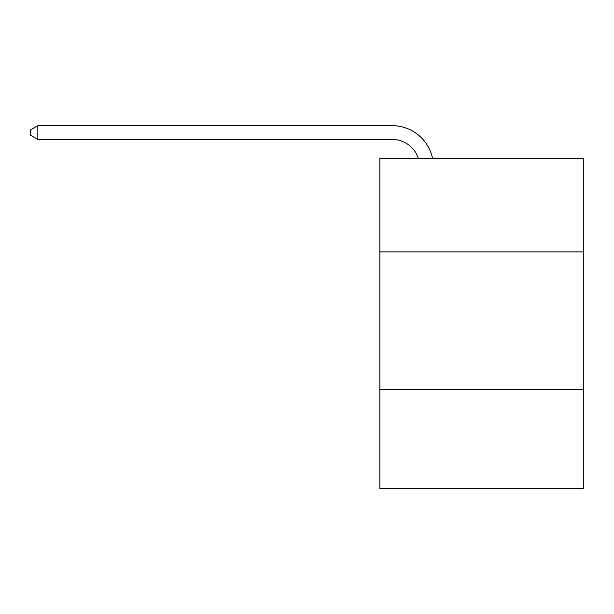 <?xml version="1.0" encoding="UTF-8"?>
<svg xmlns="http://www.w3.org/2000/svg" width="614" height="614" viewBox="0 0 614 614"><rect width="100%" height="100%" fill="white"/><g stroke="black" fill="none" stroke-linecap="round" stroke-linejoin="round"><path stroke-width="0.92" d="M583.3 251.878L583.3 158.404L379.859 158.404L379.859 251.878L583.3 251.878L583.3 488.314L379.859 488.314L379.859 251.878M583.3 389.337L379.859 389.337M418.364 158.404A27.492 27.492 0 0 0 392.223 139.432A27.492 27.492 0 0 1 418.364 158.404A27.492 27.492 0 0 0 392.223 139.432A27.492 27.492 0 0 1 418.364 158.404A27.492 27.492 0 0 0 392.223 139.432A27.492 27.492 0 0 1 418.364 158.404A27.492 27.492 0 0 0 392.223 139.432A27.492 27.492 0 0 1 418.364 158.404A27.492 27.492 0 0 0 392.223 139.432A27.492 27.492 0 0 1 418.364 158.404A27.492 27.492 0 0 0 392.223 139.432A27.492 27.492 0 0 1 418.364 158.404A27.492 27.492 0 0 0 392.223 139.432A27.492 27.492 0 0 1 418.364 158.404A27.492 27.492 0 0 0 392.223 139.432A27.492 27.492 0 0 1 418.364 158.404A27.492 27.492 0 0 0 392.223 139.432A27.492 27.492 0 0 1 418.364 158.404A27.492 27.492 0 0 0 392.223 139.432A27.492 27.492 0 0 1 418.364 158.404A27.492 27.492 0 0 0 392.223 139.432A27.492 27.492 0 0 1 418.364 158.404A27.492 27.492 0 0 0 392.223 139.432A27.492 27.492 0 0 1 418.364 158.404A27.492 27.492 0 0 0 392.223 139.432A27.492 27.492 0 0 1 418.364 158.404A27.492 27.492 0 0 0 392.223 139.432L37.845 139.432L30.7 135.31L30.7 129.807L37.845 125.686L392.223 125.686A41.238 41.238 0 0 1 432.578 158.404M37.845 125.686L392.223 125.686L37.845 125.686L392.223 125.686L37.845 125.686L392.223 125.686L37.845 125.686L392.223 125.686L37.845 125.686L392.223 125.686L37.845 125.686L392.223 125.686L37.845 125.686L392.223 125.686L37.845 125.686L392.223 125.686L37.845 125.686L392.223 125.686L37.845 125.686L392.223 125.686L37.845 125.686L392.223 125.686L37.845 125.686L392.223 125.686L37.845 125.686L392.223 125.686L37.845 125.686L37.845 139.432"/></g></svg>
